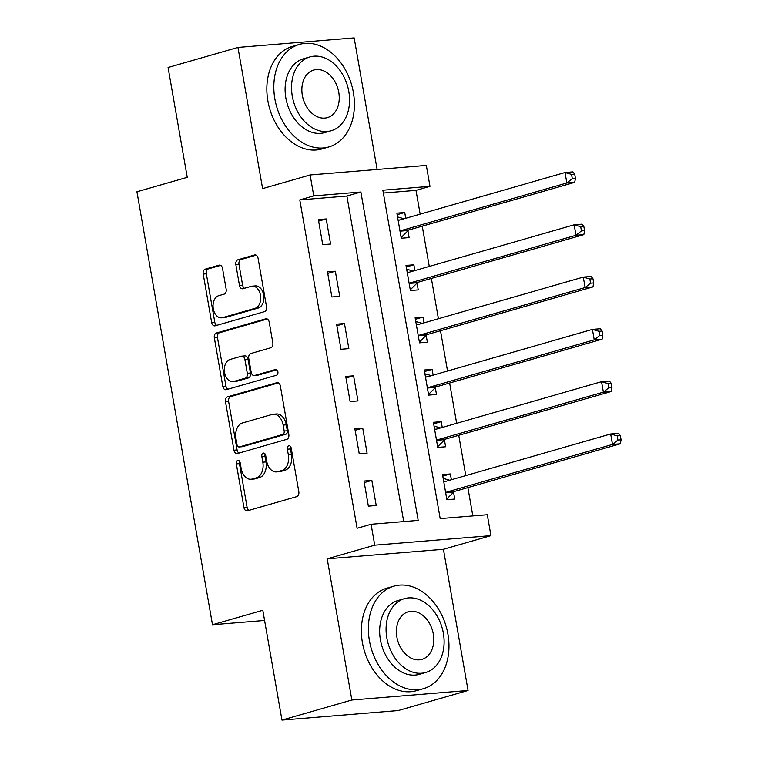 <?xml version="1.0" encoding="UTF-8"?>
<svg xmlns="http://www.w3.org/2000/svg" width="758" height="758" viewBox="0 0 758 758"><rect width="100%" height="100%" fill="white"/><g stroke="black" fill="none" stroke-linecap="round" stroke-linejoin="round"><path stroke-width="1.14" d="M237.747 460.438A2.928 1.98 -94.7 0 0 236.325 463.868L243.934 507.49A4.188 2.824 -94.7 0 0 247.023 510.883A4.188 2.824 -94.7 0 0 247.402 510.807L296.785 496.623A4.188 2.824 -94.7 0 0 298.813 491.724L291.195 448.101A2.928 1.98 -94.7 0 0 289.035 445.732A2.928 1.98 -94.7 0 0 288.779 445.78A2.928 1.98 -94.7 0 0 287.358 449.2L288.343 454.847A13.407 9.039 -94.7 0 1 281.853 470.51L277.741 471.694A13.407 9.039 -94.7 0 1 276.547 471.912A13.407 9.039 -94.7 0 1 266.664 461.072L265.679 455.425A2.928 1.98 -94.7 0 0 263.519 453.057A2.928 1.98 -94.7 0 0 263.263 453.104A2.928 1.98 -94.7 0 0 261.842 456.534L262.827 462.181A13.407 9.039 -94.7 0 1 256.337 477.843L252.224 479.028A13.407 9.039 -94.7 0 1 251.031 479.245A13.407 9.039 -94.7 0 1 241.148 468.406L240.163 462.759A2.928 1.98 -94.7 0 0 238.003 460.39A2.928 1.98 -94.7 0 0 237.747 460.438M239.67 461.414A2.928 1.98 -94.7 0 0 239.462 463.602L247.08 507.235A4.188 2.824 -94.7 0 0 248.984 510.352M290.702 446.756A2.928 1.98 -94.7 0 0 290.494 448.944L291.479 454.592L288.343 454.847M265.186 454.089A2.928 1.98 -94.7 0 0 264.978 456.278L265.963 461.925L262.827 462.181M222.539 268.503A4.188 2.824 -94.7 0 0 219.45 265.111A4.188 2.824 -94.7 0 0 219.081 265.186L205.228 269.166A4.188 2.824 -94.7 0 0 203.201 274.055L211.653 322.51A4.188 2.824 -94.7 0 0 214.741 325.893A4.188 2.824 -94.7 0 0 215.111 325.826L264.504 311.642A4.188 2.824 -94.7 0 0 266.532 306.744L258.071 258.288A4.188 2.824 -94.7 0 0 254.982 254.906A4.188 2.824 -94.7 0 0 254.612 254.972L237.87 259.786A4.188 2.824 -94.7 0 0 235.852 264.675L239.462 285.415A4.188 2.824 -94.7 0 0 242.551 288.798A4.188 2.824 -94.7 0 0 242.93 288.732L251.23 286.344A11.209 7.552 -94.7 0 1 252.224 286.164A11.209 7.552 -94.7 0 1 260.591 295.961A11.209 7.552 -94.7 0 1 255.058 308.316L222.549 317.659A11.209 7.552 -94.7 0 1 221.544 317.839A11.209 7.552 -94.7 0 1 213.178 308.042A11.209 7.552 -94.7 0 1 218.711 295.686L224.131 294.132A4.188 2.824 -94.7 0 0 226.159 289.234L222.539 268.503M313.765 195.886L310.117 174.965L426.328 165.434L429.976 186.345L382.866 190.211L440.18 518.605L487.29 514.739L490.938 535.65L374.727 545.182L371.079 524.271L418.189 520.405L360.884 192.02L313.765 195.886L299.789 199.904L357.103 528.288L371.079 524.271M281.967 720.1L351.854 700.022L468.056 690.491L398.177 710.568L281.967 720.1L262.808 610.285L212.486 624.744L136.923 191.774L187.245 177.325L168.077 67.509L237.955 47.432L262.6 188.619L310.117 174.965M468.056 690.491L443.421 549.304L327.21 558.835L351.854 700.022M327.21 558.835L374.727 545.182M227.514 396.86A4.188 2.824 -94.7 0 0 225.486 401.759L233.938 450.214A4.188 2.824 -94.7 0 0 237.027 453.597A4.188 2.824 -94.7 0 0 237.396 453.53L286.789 439.337A4.188 2.824 -94.7 0 0 288.817 434.448L280.356 385.993A4.188 2.824 -94.7 0 0 277.276 382.61A4.188 2.824 -94.7 0 0 276.897 382.676L227.514 396.86L230.65 396.605A4.188 2.824 -94.7 0 0 228.622 401.503L237.083 449.949A4.188 2.824 -94.7 0 0 238.988 453.076M222.795 386.362L214.343 337.907A4.188 2.824 -94.7 0 1 216.371 333.018L265.755 318.824A4.188 2.824 -94.7 0 1 266.134 318.758A4.188 2.824 -94.7 0 1 269.213 322.141L272.833 342.881A4.188 2.824 -94.7 0 1 270.805 347.77L250.775 353.531A4.188 2.824 -94.7 0 0 248.747 358.42L251.154 372.178A4.188 2.824 -94.7 0 0 254.233 375.561A4.188 2.824 -94.7 0 0 254.612 375.494L275.467 369.506A2.928 1.98 -94.7 0 1 275.723 369.459A2.928 1.98 -94.7 0 1 277.921 372.017A2.928 1.98 -94.7 0 1 276.471 375.257L226.254 389.678A4.188 2.824 -94.7 0 1 225.884 389.745A4.188 2.824 -94.7 0 1 222.795 386.362L225.941 386.106L217.48 337.651L214.343 337.907M377.124 169.47L354.166 37.9L237.955 47.432M403.72 521.589L346.899 196.038L299.789 199.904M376.224 505.501L371.846 480.401L363.992 481.046L368.369 506.145L376.224 505.501M367.099 453.208L362.722 428.109L354.867 428.753L359.245 453.853L367.099 453.208M357.975 400.916L353.588 375.816L345.743 376.461L350.12 401.56L357.975 400.916M348.851 348.633L344.464 323.533L336.609 324.178L340.996 349.277L348.851 348.633M339.717 296.34L335.339 271.241L327.484 271.885L331.871 296.984L339.717 296.34M330.592 244.048L326.215 218.948L318.36 219.593L322.737 244.692L330.592 244.048M472.821 515.923L467.875 487.593M465.782 475.607L458.751 435.31M456.657 423.315L449.627 383.017M447.533 371.022L440.493 330.725M438.408 318.73L431.368 278.432M429.274 266.446L422.244 226.14M420.15 214.154L416 190.362L383.359 193.044M451.37 479.748L450.366 473.958L442.511 474.603L446.888 499.702L454.743 499.058L453.559 492.255M442.246 427.455L441.232 421.666L433.386 422.31L437.764 447.409L445.619 446.765L444.425 439.962M433.121 375.163L432.107 369.373L424.262 370.018L428.64 395.117L436.494 394.473L435.3 387.67M423.997 322.87L422.983 317.09L415.128 317.735L419.515 342.834L427.36 342.19L426.176 335.377M414.872 270.578L413.859 264.798L406.004 265.442L410.391 290.541L418.236 289.897L417.052 283.094M405.738 218.295L404.734 212.505L396.879 213.15L401.257 238.249L409.112 237.605L407.927 230.802M212.486 624.744L264.58 620.47M416 190.362L429.976 186.345M443.421 549.304L490.938 535.65M346.899 196.038L360.884 192.02M450.366 473.958L442.776 476.138M441.232 421.666L433.652 423.845M432.107 369.373L424.527 371.553M422.983 317.09L415.403 319.27M413.859 264.798L406.279 266.977M404.734 212.505L397.145 214.685M371.846 480.401L364.257 482.581M362.722 428.109L355.132 430.288M353.588 375.816L346.008 377.996M344.464 323.533L336.884 325.713M335.339 271.241L327.759 273.42M326.215 218.948L318.625 221.128M251.031 479.245L254.167 478.99A13.407 9.039 -94.7 0 0 255.361 478.762L252.224 479.028M265.963 461.925A13.407 9.039 -94.7 0 1 259.482 477.587L255.361 478.762M276.547 471.912L279.683 471.656A13.407 9.039 -94.7 0 0 280.877 471.438L277.741 471.694M291.479 454.592A13.407 9.039 -94.7 0 1 284.999 470.254L280.877 471.438M278.451 382.875L230.65 396.605M236.989 444.586A2.928 1.98 -94.7 0 0 239.158 446.964A2.928 1.98 -94.7 0 0 239.414 446.917L282.762 434.457A2.928 1.98 -94.7 0 0 284.184 431.037L283.151 425.077A13.407 9.039 -94.7 0 0 273.268 414.238A13.407 9.039 -94.7 0 0 272.075 414.465L242.437 422.973A13.407 9.039 -94.7 0 0 235.956 438.636L236.989 444.586M242.029 446.699A2.928 1.98 -94.7 0 0 242.295 446.699A2.928 1.98 -94.7 0 0 242.56 446.651L239.414 446.917M273.268 414.238L276.414 413.982A13.407 9.039 -94.7 0 1 286.287 424.821L287.329 430.771A2.928 1.98 -94.7 0 1 285.908 434.201L242.56 446.651M267.309 319.023L219.507 332.753A4.188 2.824 -94.7 0 0 217.48 337.651M254.233 375.561L257.379 375.305A4.188 2.824 -94.7 0 0 257.748 375.238L276.755 369.781M229.996 359.5A11.209 7.552 -94.7 0 0 224.463 371.846A11.209 7.552 -94.7 0 0 232.829 381.653A11.209 7.552 -94.7 0 0 233.824 381.464L245.279 378.176A4.188 2.824 -94.7 0 0 247.307 373.277L244.91 359.529A4.188 2.824 -94.7 0 0 241.821 356.137A4.188 2.824 -94.7 0 0 241.451 356.203L229.996 359.5M232.829 381.653L235.965 381.388A11.209 7.552 -94.7 0 0 236.97 381.208L233.824 381.464M241.821 356.137L244.967 355.881A4.188 2.824 -94.7 0 1 248.046 359.264L250.453 373.021A4.188 2.824 -94.7 0 1 248.425 377.92L236.97 381.208M225.941 386.106A4.188 2.824 -94.7 0 0 227.845 389.224M221.544 317.839L224.69 317.583A11.209 7.552 -94.7 0 0 225.685 317.394L222.549 317.659M252.224 286.164L255.37 285.908A11.209 7.552 -94.7 0 1 263.737 295.705A11.209 7.552 -94.7 0 1 258.203 308.061L225.685 317.394M256.166 255.171L241.016 259.52A4.188 2.824 -94.7 0 0 238.988 264.419L242.607 285.16A4.188 2.824 -94.7 0 0 244.521 288.277M220.625 265.385L208.365 268.901A4.188 2.824 -94.7 0 0 206.337 273.799L214.798 322.254A4.188 2.824 -94.7 0 0 216.703 325.371M449.684 480.231L443.165 478.374M446.765 499.001L453.871 491.942A4.264 2.88 85.3 0 1 454.866 491.336L620.347 443.79L612.492 444.434L610.664 433.983L445.183 481.519A4.264 2.88 85.3 0 1 444.804 481.595A4.264 2.88 85.3 0 1 444.093 481.519L443.695 481.406M445.704 492.899L446.017 492.586A4.264 2.88 85.3 0 1 447.012 491.98L612.492 444.434L617.931 440.066L621.077 439.811L620.347 435.623L617.202 435.878L617.931 440.066M617.202 435.878L610.664 433.983L618.519 433.339L620.347 435.623M621.077 439.811L620.347 443.79M440.559 427.938L434.04 426.081M437.641 446.708L444.747 439.649A4.264 2.88 85.3 0 1 445.732 439.043L611.213 391.507L603.368 392.151L601.539 381.691L436.058 429.227A4.264 2.88 85.3 0 1 435.679 429.303A4.264 2.88 85.3 0 1 434.959 429.227L434.571 429.113M436.58 440.606L436.892 440.294A4.264 2.88 85.3 0 1 437.887 439.687L603.368 392.151L608.807 387.774L611.952 387.518L611.223 383.33L608.077 383.586L608.807 387.774M608.077 383.586L601.539 381.691L609.394 381.047L611.223 383.33M611.952 387.518L611.213 391.507M431.425 375.646L424.916 373.798M428.516 394.416L435.623 387.357A4.264 2.88 85.3 0 1 436.608 386.751L602.089 339.214L594.244 339.859L592.415 329.398L426.934 376.944A4.264 2.88 85.3 0 1 426.555 377.01A4.264 2.88 85.3 0 1 425.835 376.934L425.446 376.83M427.455 388.314L427.768 388.001A4.264 2.88 85.3 0 1 428.763 387.395L594.244 339.859L599.682 335.481L602.818 335.226L602.089 331.038L598.953 331.303L599.682 335.481M598.953 331.303L592.415 329.398L600.27 328.754L602.089 331.038M602.818 335.226L602.089 339.214M422.301 323.363L415.791 321.506M419.392 342.123L426.498 335.064A4.264 2.88 85.3 0 1 427.484 334.468L592.964 286.922L585.11 287.566L583.29 277.106L417.81 324.651A4.264 2.88 85.3 0 1 417.431 324.718A4.264 2.88 85.3 0 1 416.711 324.651L416.322 324.538M418.321 336.021L418.643 335.709A4.264 2.88 85.3 0 1 419.629 335.112L585.11 287.566L590.558 283.189L593.694 282.933L592.964 278.755L589.828 279.01L590.558 283.189M589.828 279.01L583.29 277.106L591.136 276.462L592.964 278.755M593.694 282.933L592.964 286.922M413.176 271.07L406.667 269.213M410.267 289.84L417.364 282.772A4.264 2.88 85.3 0 1 418.359 282.175L583.84 234.629L575.985 235.274L574.166 224.813L408.685 272.359A4.264 2.88 85.3 0 1 408.297 272.425A4.264 2.88 85.3 0 1 407.586 272.359L407.198 272.245M409.197 283.738L409.519 283.416A4.264 2.88 85.3 0 1 410.504 282.819L575.985 235.274L581.433 230.906L584.57 230.64L583.84 226.462L580.704 226.718L581.433 230.906M580.704 226.718L574.166 224.813L582.011 224.169L583.84 226.462M584.57 230.64L583.84 234.629M369.411 640.643A53.344 39.037 74 0 0 423.4 688.69A53.344 39.037 74 0 0 447.931 634.2A53.344 39.037 74 0 0 393.942 586.152A53.344 39.037 74 0 0 369.411 640.643M393.942 586.152L386.95 588.161A53.344 39.037 74 0 0 362.419 642.651A53.344 39.037 74 0 0 416.407 690.699L423.4 688.69M425.702 672.488L419.269 674.336A38.402 28.103 -106 0 1 380.402 639.743A38.402 28.103 -106 0 1 398.064 600.507L404.488 598.659A38.402 28.103 74 0 0 386.826 637.895A38.402 28.103 74 0 0 425.702 672.488A38.402 28.103 74 0 0 443.364 633.252A38.402 28.103 74 0 0 404.488 598.659M433.311 634.076A24.749 18.116 74 0 0 408.259 611.782A24.749 18.116 74 0 0 396.879 637.071A24.749 18.116 74 0 0 421.931 659.356A24.749 18.116 74 0 0 433.311 634.076M274.86 98.91A53.344 39.037 74 0 0 328.849 146.957A53.344 39.037 74 0 0 353.38 92.467A53.344 39.037 74 0 0 299.391 44.419A53.344 39.037 74 0 0 274.86 98.91M299.391 44.419L292.408 46.428A53.344 39.037 74 0 0 267.877 100.918A53.344 39.037 74 0 0 321.866 148.966L328.849 146.957M331.151 130.755L324.727 132.603A38.402 28.103 -106 0 1 285.851 98.009A38.402 28.103 -106 0 1 303.513 58.773L309.946 56.926A38.402 28.103 74 0 0 292.285 96.162A38.402 28.103 74 0 0 331.151 130.755A38.402 28.103 74 0 0 348.813 91.519A38.402 28.103 74 0 0 309.946 56.926M338.769 92.343A24.749 18.116 74 0 0 313.717 70.049A24.749 18.116 74 0 0 302.338 95.337A24.749 18.116 74 0 0 327.38 117.632A24.749 18.116 74 0 0 338.769 92.343M404.052 218.778L397.543 216.921M401.134 237.548L408.24 230.489A4.264 2.88 85.3 0 1 409.235 229.882L574.716 182.337L566.861 182.981L565.032 172.53L399.551 220.066A4.264 2.88 85.3 0 1 399.172 220.142A4.264 2.88 85.3 0 1 398.462 220.066L398.064 219.953M400.072 231.446L400.385 231.133A4.264 2.88 85.3 0 1 401.38 230.527L566.861 182.981L572.299 178.613L575.445 178.357L574.716 174.169L571.57 174.425L572.299 178.613M571.57 174.425L565.032 172.53L572.887 171.886L574.716 174.169M575.445 178.357L574.716 182.337M239.462 463.602L236.325 463.868M290.494 448.944L287.358 449.2M264.978 456.278L261.842 456.534M259.482 477.587L256.337 477.843M284.999 470.254L281.853 470.51M247.08 507.235L243.934 507.49M277.655 382.61L276.897 382.676M237.083 449.949L233.938 450.214M228.622 401.503L225.486 401.759M285.908 434.201L282.762 434.457M287.329 430.771L284.184 431.037M286.287 424.821L283.151 425.077M219.507 332.753L216.371 333.018M266.513 318.767L265.755 318.824M257.748 375.238L254.612 375.494M275.997 369.459L275.467 369.506M248.425 377.92L245.279 378.176M250.453 373.021L247.307 373.277M248.046 359.264L244.91 359.529M258.203 308.061L255.058 308.316M242.607 285.16L239.462 285.415M238.988 264.419L235.852 264.675M241.016 259.52L237.87 259.786M255.37 254.915L254.612 254.972M214.798 322.254L211.653 322.51M206.337 273.799L203.201 274.055M208.365 268.901L205.228 269.166M219.829 265.12L219.081 265.186M453.871 491.942L446.017 492.586M454.866 491.336L447.012 491.98M445.638 481.396L444.093 481.519M444.747 439.649L436.892 440.294M445.732 439.043L437.887 439.687M436.513 429.104L434.959 429.227M435.623 387.357L427.768 388.001M436.608 386.751L428.763 387.395M427.389 376.811L425.835 376.934M426.498 335.064L418.643 335.709M427.484 334.468L419.629 335.112M418.255 324.519L416.711 324.651M417.364 282.772L409.519 283.416M418.359 282.175L410.504 282.819M409.131 272.226L407.586 272.359M408.24 230.489L400.385 231.133M409.235 229.882L401.38 230.527M400.006 219.943L398.462 220.066M242.295 446.699L239.158 446.964"/></g></svg>
